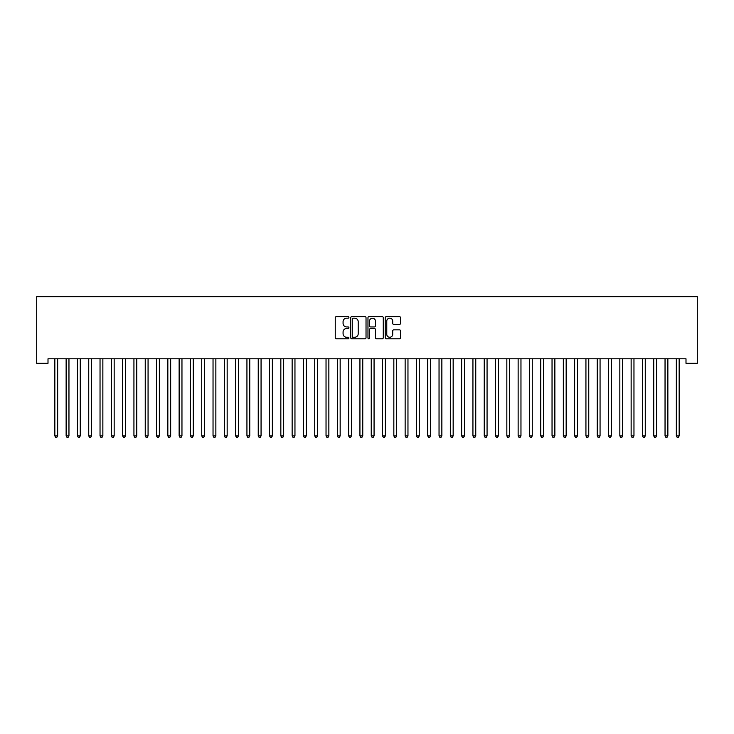 <?xml version="1.0" encoding="UTF-8"?>
<svg xmlns="http://www.w3.org/2000/svg" width="734" height="734" viewBox="0 0 734 734"><rect width="100%" height="100%" fill="white"/><g stroke="black" fill="none" stroke-linecap="round" stroke-linejoin="round"><path stroke-width="1.1" d="M348.916 317.409A0.78 0.78 0 0 0 348.145 316.629L336.356 316.629A1.11 1.11 0 0 0 335.245 317.739L335.245 337.704A1.11 1.11 0 0 0 336.356 338.814L348.145 338.814A0.78 0.78 0 0 0 348.916 338.035A0.78 0.78 0 0 0 348.145 337.264L346.622 337.264A3.551 3.551 0 0 1 343.072 333.713L343.072 332.043A3.551 3.551 0 0 1 346.622 328.502L348.145 328.502A0.78 0.78 0 0 0 348.916 327.722A0.78 0.78 0 0 0 348.145 326.942L346.622 326.942A3.551 3.551 0 0 1 343.072 323.391L343.072 321.731A3.551 3.551 0 0 1 346.622 318.18L348.145 318.18A0.78 0.78 0 0 0 348.916 317.409M399.415 324.446A1.11 1.11 0 0 0 400.525 323.336L400.525 317.739A1.11 1.11 0 0 0 399.415 316.629L386.332 316.629A1.11 1.11 0 0 0 385.222 317.739L385.222 337.704A1.11 1.11 0 0 0 386.332 338.814L399.415 338.814A1.11 1.11 0 0 0 400.525 337.704L400.525 330.942A1.11 1.11 0 0 0 399.415 329.832L393.819 329.832A1.11 1.11 0 0 0 392.708 330.942L392.708 334.291A2.964 2.964 0 0 1 389.736 337.264A2.964 2.964 0 0 1 386.772 334.291L386.772 321.153A2.964 2.964 0 0 1 389.736 318.18A2.964 2.964 0 0 1 392.708 321.153L392.708 323.336A1.11 1.11 0 0 0 393.819 324.446L399.415 324.446M685.996 358.798L48.004 358.798L48.004 363.312L36.7 363.312L36.7 296.646L697.3 296.646L697.3 363.312L685.996 363.312L685.996 358.798M366.027 317.739A1.11 1.11 0 0 0 364.917 316.629L351.834 316.629A1.11 1.11 0 0 0 350.724 317.739L350.724 337.704A1.11 1.11 0 0 0 351.834 338.814L364.917 338.814A1.11 1.11 0 0 0 366.027 337.704L366.027 317.739M369.083 316.629L382.166 316.629A1.11 1.11 0 0 1 383.276 317.739L383.276 337.704A1.11 1.11 0 0 1 382.166 338.814L376.57 338.814A1.11 1.11 0 0 1 375.459 337.704L375.459 329.603A1.11 1.11 0 0 0 374.349 328.502L370.633 328.502A1.11 1.11 0 0 0 369.523 329.603L369.523 338.035A0.78 0.78 0 0 1 368.743 338.814A0.78 0.78 0 0 1 367.973 338.035L367.973 317.739A1.11 1.11 0 0 1 369.083 316.629M353.054 318.18A0.78 0.78 0 0 0 352.274 318.96L352.274 336.484A0.78 0.78 0 0 0 353.054 337.264L354.66 337.264A3.551 3.551 0 0 0 358.21 333.713L358.21 321.731A3.551 3.551 0 0 0 354.66 318.18L353.054 318.18M375.459 321.208A2.964 2.964 0 0 0 372.487 318.235A2.964 2.964 0 0 0 369.523 321.208L369.523 325.832A1.11 1.11 0 0 0 370.633 326.942L374.349 326.942A1.11 1.11 0 0 0 375.459 325.832L375.459 321.208M54.692 358.798L54.756 358.963A1.129 1.129 -179.4 0 1 54.839 359.385L54.839 435.886L57.665 435.886L57.665 359.385A1.129 1.129 -179.4 0 1 57.747 358.963L57.812 358.798M57.665 435.886L56.812 437.354L55.683 437.354L54.839 435.886M65.987 358.798L66.051 358.963A1.129 1.129 -179.4 0 1 66.133 359.385L66.133 435.886L68.959 435.886L68.959 359.385A1.129 1.129 -179.4 0 1 69.042 358.963L69.106 358.798M68.959 435.886L68.115 437.354L66.987 437.354L66.133 435.886M77.29 358.798L77.354 358.963A1.129 1.129 -179.4 0 1 77.437 359.385L77.437 435.886L80.263 435.886L80.263 359.385A1.129 1.129 -179.4 0 1 80.345 358.963L80.41 358.798M80.263 435.886L79.41 437.354L78.281 437.354L77.437 435.886M88.585 358.798L88.658 358.963A1.129 1.129 -179.4 0 1 88.741 359.385L88.741 435.886L91.557 435.886L91.557 359.385A1.129 1.129 -179.4 0 1 91.64 358.963L91.713 358.798M91.557 435.886L90.713 437.354L89.585 437.354L88.741 435.886M99.888 358.798L99.952 358.963A1.129 1.129 -179.4 0 1 100.035 359.385L100.035 435.886L102.861 435.886L102.861 359.385A1.129 1.129 -179.4 0 1 102.944 358.963L103.008 358.798M102.861 435.886L102.017 437.354L100.888 437.354L100.035 435.886M111.192 358.798L111.256 358.963A1.129 1.129 -179.4 0 1 111.339 359.385L111.339 435.886L114.165 435.886L114.165 359.385A1.129 1.129 -179.4 0 1 114.247 358.963L114.311 358.798M114.165 435.886L113.311 437.354L112.183 437.354L111.339 435.886M122.486 358.798L122.56 358.963A1.129 1.129 -179.4 0 1 122.633 359.385L122.633 435.886L125.459 435.886L125.459 359.385A1.129 1.129 -179.4 0 1 125.542 358.963L125.606 358.798M125.459 435.886L124.615 437.354L123.486 437.354L122.633 435.886M133.79 358.798L133.854 358.963A1.129 1.129 -179.4 0 1 133.937 359.385L133.937 435.886L136.763 435.886L136.763 359.385A1.129 1.129 -179.4 0 1 136.845 358.963L136.909 358.798M136.763 435.886L135.918 437.354L134.781 437.354L133.937 435.886M145.084 358.798L145.158 358.963A1.129 1.129 -179.4 0 1 145.24 359.385L145.24 435.886L148.066 435.886L148.066 359.385A1.129 1.129 -179.4 0 1 148.14 358.963L148.213 358.798M148.066 435.886L147.213 437.354L146.084 437.354L145.24 435.886M156.388 358.798L156.452 358.963A1.129 1.129 -179.4 0 1 156.535 359.385L156.535 435.886L159.361 435.886L159.361 359.385A1.129 1.129 -179.4 0 1 159.443 358.963L159.507 358.798M159.361 435.886L158.516 437.354L157.388 437.354L156.535 435.886M167.691 358.798L167.756 358.963A1.129 1.129 -179.4 0 1 167.838 359.385L167.838 435.886L170.664 435.886L170.664 359.385A1.129 1.129 -179.4 0 1 170.747 358.963L170.811 358.798M170.664 435.886L169.811 437.354L168.682 437.354L167.838 435.886M178.986 358.798L179.059 358.963A1.129 1.129 -179.4 0 1 179.133 359.385L179.133 435.886L181.959 435.886L181.959 359.385A1.129 1.129 -179.4 0 1 182.041 358.963L182.115 358.798M181.959 435.886L181.114 437.354L179.986 437.354L179.133 435.886M190.29 358.798L190.354 358.963A1.129 1.129 -179.4 0 1 190.436 359.385L190.436 435.886L193.262 435.886L193.262 359.385A1.129 1.129 -179.4 0 1 193.345 358.963L193.409 358.798M193.262 435.886L192.418 437.354L191.28 437.354L190.436 435.886M201.593 358.798L201.657 358.963A1.129 1.129 -179.4 0 1 201.74 359.385L201.74 435.886L204.566 435.886L204.566 359.385A1.129 1.129 -179.4 0 1 204.639 358.963L204.713 358.798M204.566 435.886L203.713 437.354L202.584 437.354L201.74 435.886M212.888 358.798L212.952 358.963A1.129 1.129 -179.4 0 1 213.034 359.385L213.034 435.886L215.86 435.886L215.86 359.385A1.129 1.129 -179.4 0 1 215.943 358.963L216.007 358.798M215.86 435.886L215.016 437.354L213.888 437.354L213.034 435.886M224.191 358.798L224.255 358.963A1.129 1.129 -179.4 0 1 224.338 359.385L224.338 435.886L227.164 435.886L227.164 359.385A1.129 1.129 -179.4 0 1 227.246 358.963L227.311 358.798M227.164 435.886L226.311 437.354L225.182 437.354L224.338 435.886M235.486 358.798L235.559 358.963A1.129 1.129 -179.4 0 1 235.642 359.385L235.642 435.886L238.458 435.886L238.458 359.385A1.129 1.129 -179.4 0 1 238.541 358.963L238.614 358.798M238.458 435.886L237.614 437.354L236.486 437.354L235.642 435.886M246.789 358.798L246.853 358.963A1.129 1.129 -179.4 0 1 246.936 359.385L246.936 435.886L249.762 435.886L249.762 359.385A1.129 1.129 -179.4 0 1 249.844 358.963L249.909 358.798M249.762 435.886L248.918 437.354L247.789 437.354L246.936 435.886M258.093 358.798L258.157 358.963A1.129 1.129 -179.4 0 1 258.24 359.385L258.24 435.886L261.065 435.886L261.065 359.385A1.129 1.129 -179.4 0 1 261.148 358.963L261.212 358.798M261.065 435.886L260.212 437.354L259.084 437.354L258.24 435.886M269.387 358.798L269.451 358.963A1.129 1.129 -179.4 0 1 269.534 359.385L269.534 435.886L272.36 435.886L272.36 359.385A1.129 1.129 -179.4 0 1 272.442 358.963L272.507 358.798M272.36 435.886L271.516 437.354L270.387 437.354L269.534 435.886M280.691 358.798L280.755 358.963A1.129 1.129 -179.4 0 1 280.838 359.385L280.838 435.886L283.663 435.886L283.663 359.385A1.129 1.129 -179.4 0 1 283.746 358.963L283.81 358.798M283.663 435.886L282.81 437.354L281.682 437.354L280.838 435.886M291.985 358.798L292.059 358.963A1.129 1.129 -179.4 0 1 292.141 359.385L292.141 435.886L294.958 435.886L294.958 359.385A1.129 1.129 -179.4 0 1 295.04 358.963L295.114 358.798M294.958 435.886L294.114 437.354L292.985 437.354L292.141 435.886M303.289 358.798L303.353 358.963A1.129 1.129 -179.4 0 1 303.436 359.385L303.436 435.886L306.262 435.886L306.262 359.385A1.129 1.129 -179.4 0 1 306.344 358.963L306.408 358.798M306.262 435.886L305.417 437.354L304.289 437.354L303.436 435.886M314.592 358.798L314.657 358.963A1.129 1.129 -179.4 0 1 314.739 359.385L314.739 435.886L317.565 435.886L317.565 359.385A1.129 1.129 -179.4 0 1 317.648 358.963L317.712 358.798M317.565 435.886L316.712 437.354L315.583 437.354L314.739 435.886M325.887 358.798L325.96 358.963A1.129 1.129 -179.4 0 1 326.034 359.385L326.034 435.886L328.86 435.886L328.86 359.385A1.129 1.129 -179.4 0 1 328.942 358.963L329.006 358.798M328.86 435.886L328.015 437.354L326.887 437.354L326.034 435.886M337.19 358.798L337.255 358.963A1.129 1.129 -179.4 0 1 337.337 359.385L337.337 435.886L340.163 435.886L340.163 359.385A1.129 1.129 -179.4 0 1 340.246 358.963L340.31 358.798M340.163 435.886L339.319 437.354L338.181 437.354L337.337 435.886M348.485 358.798L348.558 358.963A1.129 1.129 -179.4 0 1 348.641 359.385L348.641 435.886L351.467 435.886L351.467 359.385A1.129 1.129 -179.4 0 1 351.54 358.963L351.614 358.798M351.467 435.886L350.613 437.354L349.485 437.354L348.641 435.886M359.788 358.798L359.853 358.963A1.129 1.129 -179.4 0 1 359.935 359.385L359.935 435.886L362.761 435.886L362.761 359.385A1.129 1.129 -179.4 0 1 362.844 358.963L362.908 358.798M362.761 435.886L361.917 437.354L360.789 437.354L359.935 435.886M371.092 358.798L371.156 358.963A1.129 1.129 -179.4 0 1 371.239 359.385L371.239 435.886L374.065 435.886L374.065 359.385A1.129 1.129 -179.4 0 1 374.147 358.963L374.212 358.798M374.065 435.886L373.211 437.354L372.083 437.354L371.239 435.886M382.386 358.798L382.46 358.963A1.129 1.129 -179.4 0 1 382.533 359.385L382.533 435.886L385.359 435.886L385.359 359.385A1.129 1.129 -179.4 0 1 385.442 358.963L385.515 358.798M385.359 435.886L384.515 437.354L383.387 437.354L382.533 435.886M393.69 358.798L393.754 358.963A1.129 1.129 -179.4 0 1 393.837 359.385L393.837 435.886L396.663 435.886L396.663 359.385A1.129 1.129 -179.4 0 1 396.745 358.963L396.81 358.798M396.663 435.886L395.819 437.354L394.681 437.354L393.837 435.886M404.994 358.798L405.058 358.963A1.129 1.129 -179.4 0 1 405.14 359.385L405.14 435.886L407.966 435.886L407.966 359.385A1.129 1.129 -179.4 0 1 408.04 358.963L408.113 358.798M407.966 435.886L407.113 437.354L405.985 437.354L405.14 435.886M416.288 358.798L416.352 358.963A1.129 1.129 -179.4 0 1 416.435 359.385L416.435 435.886L419.261 435.886L419.261 359.385A1.129 1.129 -179.4 0 1 419.343 358.963L419.408 358.798M419.261 435.886L418.417 437.354L417.288 437.354L416.435 435.886M427.592 358.798L427.656 358.963A1.129 1.129 -179.4 0 1 427.738 359.385L427.738 435.886L430.564 435.886L430.564 359.385A1.129 1.129 -179.4 0 1 430.647 358.963L430.711 358.798M430.564 435.886L429.711 437.354L428.583 437.354L427.738 435.886M438.886 358.798L438.96 358.963A1.129 1.129 -179.4 0 1 439.042 359.385L439.042 435.886L441.859 435.886L441.859 359.385A1.129 1.129 -179.4 0 1 441.941 358.963L442.015 358.798M441.859 435.886L441.015 437.354L439.886 437.354L439.042 435.886M450.19 358.798L450.254 358.963A1.129 1.129 -179.4 0 1 450.337 359.385L450.337 435.886L453.162 435.886L453.162 359.385A1.129 1.129 -179.4 0 1 453.245 358.963L453.309 358.798M453.162 435.886L452.318 437.354L451.19 437.354L450.337 435.886M461.493 358.798L461.558 358.963A1.129 1.129 -179.4 0 1 461.64 359.385L461.64 435.886L464.466 435.886L464.466 359.385A1.129 1.129 -179.4 0 1 464.549 358.963L464.613 358.798M464.466 435.886L463.613 437.354L462.484 437.354L461.64 435.886M472.788 358.798L472.852 358.963A1.129 1.129 -179.4 0 1 472.935 359.385L472.935 435.886L475.76 435.886L475.76 359.385A1.129 1.129 -179.4 0 1 475.843 358.963L475.907 358.798M475.76 435.886L474.916 437.354L473.788 437.354L472.935 435.886M484.091 358.798L484.156 358.963A1.129 1.129 -179.4 0 1 484.238 359.385L484.238 435.886L487.064 435.886L487.064 359.385A1.129 1.129 -179.4 0 1 487.147 358.963L487.211 358.798M487.064 435.886L486.211 437.354L485.082 437.354L484.238 435.886M495.386 358.798L495.459 358.963A1.129 1.129 -179.4 0 1 495.542 359.385L495.542 435.886L498.358 435.886L498.358 359.385A1.129 1.129 -179.4 0 1 498.441 358.963L498.514 358.798M498.358 435.886L497.514 437.354L496.386 437.354L495.542 435.886M506.689 358.798L506.754 358.963A1.129 1.129 -179.4 0 1 506.836 359.385L506.836 435.886L509.662 435.886L509.662 359.385A1.129 1.129 -179.4 0 1 509.745 358.963L509.809 358.798M509.662 435.886L508.818 437.354L507.689 437.354L506.836 435.886M517.993 358.798L518.057 358.963A1.129 1.129 -179.4 0 1 518.14 359.385L518.14 435.886L520.966 435.886L520.966 359.385A1.129 1.129 -179.4 0 1 521.048 358.963L521.112 358.798M520.966 435.886L520.112 437.354L518.984 437.354L518.14 435.886M529.287 358.798L529.361 358.963A1.129 1.129 -179.4 0 1 529.434 359.385L529.434 435.886L532.26 435.886L532.26 359.385A1.129 1.129 -179.4 0 1 532.343 358.963L532.407 358.798M532.26 435.886L531.416 437.354L530.287 437.354L529.434 435.886M540.591 358.798L540.655 358.963A1.129 1.129 -179.4 0 1 540.738 359.385L540.738 435.886L543.564 435.886L543.564 359.385A1.129 1.129 -179.4 0 1 543.646 358.963L543.711 358.798M543.564 435.886L542.72 437.354L541.582 437.354L540.738 435.886M551.885 358.798L551.959 358.963A1.129 1.129 -179.4 0 1 552.041 359.385L552.041 435.886L554.867 435.886L554.867 359.385A1.129 1.129 -179.4 0 1 554.941 358.963L555.014 358.798M554.867 435.886L554.014 437.354L552.885 437.354L552.041 435.886M563.189 358.798L563.253 358.963A1.129 1.129 -179.4 0 1 563.336 359.385L563.336 435.886L566.162 435.886L566.162 359.385A1.129 1.129 -179.4 0 1 566.244 358.963L566.309 358.798M566.162 435.886L565.318 437.354L564.189 437.354L563.336 435.886M574.493 358.798L574.557 358.963A1.129 1.129 -179.4 0 1 574.639 359.385L574.639 435.886L577.465 435.886L577.465 359.385A1.129 1.129 -179.4 0 1 577.548 358.963L577.612 358.798M577.465 435.886L576.612 437.354L575.484 437.354L574.639 435.886M585.787 358.798L585.86 358.963A1.129 1.129 -179.4 0 1 585.934 359.385L585.934 435.886L588.76 435.886L588.76 359.385A1.129 1.129 -179.4 0 1 588.842 358.963L588.916 358.798M588.76 435.886L587.916 437.354L586.787 437.354L585.934 435.886M597.091 358.798L597.155 358.963A1.129 1.129 -179.4 0 1 597.237 359.385L597.237 435.886L600.063 435.886L600.063 359.385A1.129 1.129 -179.4 0 1 600.146 358.963L600.21 358.798M600.063 435.886L599.219 437.354L598.082 437.354L597.237 435.886M608.394 358.798L608.458 358.963A1.129 1.129 -179.4 0 1 608.541 359.385L608.541 435.886L611.367 435.886L611.367 359.385A1.129 1.129 -179.4 0 1 611.44 358.963L611.514 358.798M611.367 435.886L610.514 437.354L609.385 437.354L608.541 435.886M619.689 358.798L619.753 358.963A1.129 1.129 -179.4 0 1 619.835 359.385L619.835 435.886L622.661 435.886L622.661 359.385A1.129 1.129 -179.4 0 1 622.744 358.963L622.808 358.798M622.661 435.886L621.817 437.354L620.689 437.354L619.835 435.886M630.992 358.798L631.056 358.963A1.129 1.129 -179.4 0 1 631.139 359.385L631.139 435.886L633.965 435.886L633.965 359.385A1.129 1.129 -179.4 0 1 634.048 358.963L634.112 358.798M633.965 435.886L633.112 437.354L631.983 437.354L631.139 435.886M642.287 358.798L642.36 358.963A1.129 1.129 -179.4 0 1 642.443 359.385L642.443 435.886L645.259 435.886L645.259 359.385A1.129 1.129 -179.4 0 1 645.342 358.963L645.415 358.798M645.259 435.886L644.415 437.354L643.287 437.354L642.443 435.886M653.59 358.798L653.655 358.963A1.129 1.129 -179.4 0 1 653.737 359.385L653.737 435.886L656.563 435.886L656.563 359.385A1.129 1.129 -179.4 0 1 656.646 358.963L656.71 358.798M656.563 435.886L655.719 437.354L654.59 437.354L653.737 435.886M664.894 358.798L664.958 358.963A1.129 1.129 -179.4 0 1 665.041 359.385L665.041 435.886L667.867 435.886L667.867 359.385A1.129 1.129 -179.4 0 1 667.949 358.963L668.013 358.798M667.867 435.886L667.013 437.354L665.885 437.354L665.041 435.886M676.188 358.798L676.253 358.963A1.129 1.129 -179.4 0 1 676.335 359.385L676.335 435.886L679.161 435.886L679.161 359.385A1.129 1.129 -179.4 0 1 679.244 358.963L679.308 358.798M679.161 435.886L678.317 437.354L677.188 437.354L676.335 435.886"/></g></svg>

